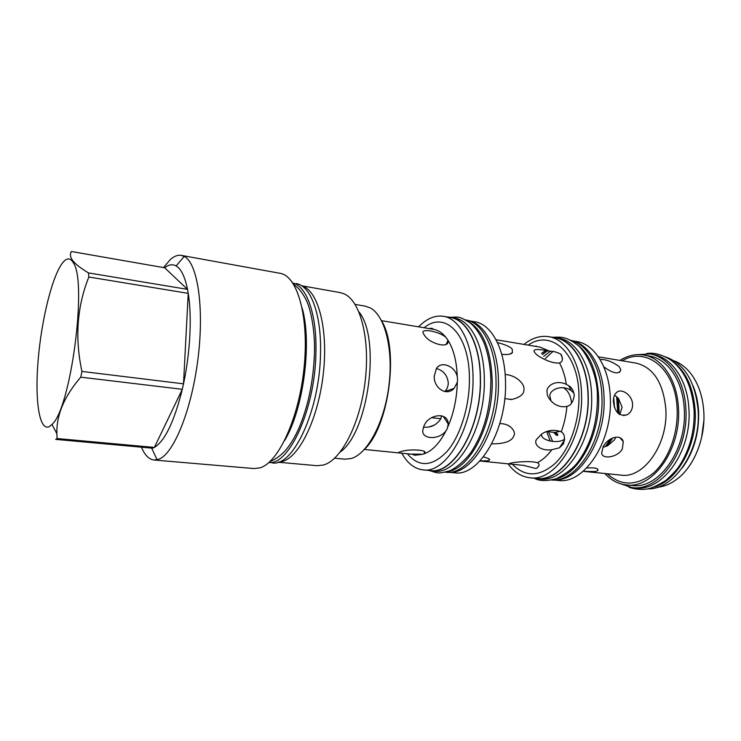 <?xml version="1.0" encoding="UTF-8"?>
<svg xmlns="http://www.w3.org/2000/svg" width="741" height="741" viewBox="0 0 741 741"><rect width="100%" height="100%" fill="white"/><g stroke="black" fill="none" stroke-linecap="round" stroke-linejoin="round"><path stroke-width="1.11" d="M430.123 470.785C453.816 475.074 481.678 427.038 480.474 378.614C480.372 345.065 467.043 319.593 450.584 317.278L454.279 317.926C470.804 320.26 484.197 345.695 484.327 379.17C485.568 427.501 457.642 475.416 433.865 471.137L426.862 470.22M450.584 317.278L447.286 316.972M418.609 326.837C426.668 318.574 434.967 315.064 443.526 316.314L450.528 317.537C466.932 319.843 480.214 345.232 480.316 378.67C481.52 426.927 453.751 474.796 430.132 470.526L423.065 469.868C414.478 468.84 407.374 463.273 401.77 453.186M443.526 316.314C459.818 318.602 472.98 344.056 473.027 377.614C474.157 426.056 446.499 474.138 423.065 469.868M457.567 379.549L457.317 382.208L454.168 388.34C446.666 396.824 433.624 388.034 434.245 376.233L436.458 368.416C441.219 360.635 455.243 366.054 457.29 376.863L457.567 379.549M423.055 454.214L410.736 454.094L400.649 453.084C398.371 452.918 397.843 452.64 399.084 452.251L400.186 451.908C407.291 448.685 429.761 449.481 424.315 453.705L423.055 454.214M447.249 428.77L445.962 430.901C438.931 440.265 421.305 439.515 422.824 430.104L423.926 426.075C428.372 414.024 448.073 411.487 448.249 424L447.249 428.77M444.795 391.554C447.082 389.118 448.249 386.218 448.277 382.856C447.36 375.242 443.387 370.463 436.384 368.527M364.637 449.176C389.053 426.186 399.26 349.567 381.717 320.992M334.617 458.216L344.843 459.179L351.012 458.568C367.221 454.289 384.292 422.87 388.886 385.941C393.591 349.011 384.774 315.138 370.055 307.811L365.239 306.153L355.115 304.403M358.931 311.878C381.041 338.229 368.49 432.355 340.258 452.001M278.06 462.208L317.065 465.7L323.363 465.052C341.027 460.43 360.052 424.111 365.128 381.55C370.352 339.007 360.395 300.883 344.213 293.881L340.128 292.584L301.578 285.748M301.754 285.859C317.796 289.926 328.282 327.837 323.437 372.528C318.75 417.229 299.91 456.484 282.719 461.384L278.264 462.143M296.113 283.562C310.59 285.461 321.631 314.351 320.51 353.559C319.834 410.301 292.973 467.321 272.216 462.875M292.815 283.016C306.691 286.007 317.028 314.629 315.907 352.892C315.175 408.606 289.379 465.181 268.89 462.541M302.235 308.321C312.239 343.213 303.393 409.532 284.609 440.589M154.054 460.013L254.024 468.562L260.008 467.84C278.44 462.671 299.123 417.943 304.106 367.471C309.266 316.981 297.437 275.745 280.052 273.309L181.332 255.386L184.203 256.405C197.495 262.86 204.405 307.209 198.032 358.366C191.78 409.532 173.903 453.529 159.037 459.142L154.054 460.013C148.997 459.429 144.791 455.15 141.429 447.175M181.332 255.386C177.757 254.793 174.07 256.191 170.263 259.591L163.511 267.584M88.429 272.901L187.519 289.379L164.678 267.788C168.726 264.556 172.542 263.935 176.136 265.936C181.119 268.863 184.917 276.68 187.519 289.379L188.233 293.362C192.049 316.426 190.261 352.559 183.518 383.829L182.295 389.303C174.255 421.555 164.947 440.932 154.378 447.425L152.683 448.203L55.705 439.385L57.048 438.542L56.89 433.763C56.297 415.173 64.254 396.305 80.778 377.169L81.927 371.426C74.73 337.97 77.036 306.496 88.837 277.014L88.429 272.901C81.825 268.881 77.073 265.343 74.165 262.277C70.367 258.137 69.478 254.552 71.497 251.523L70.821 252.301M57.048 438.542L154.378 447.425L182.295 389.303L80.778 377.169M62.939 262.425C52.379 275.189 41.431 319.741 38.106 360.496C34.651 401.326 39.532 433.198 50.027 426.14L51.972 424.408C70.571 409.273 87.466 282.488 73.479 263.009C70.552 257.757 67.042 257.572 62.939 262.425M164.678 267.788L71.497 251.523M145.236 447.527L152.683 448.203M81.927 371.426L183.518 383.829L188.233 293.362L88.837 277.014M447.823 339.989L447.944 340.388C450.213 349.502 428.807 343.629 424.167 334.849L423.333 333.367C420.008 327.967 438.283 331.07 445.786 337.183L447.823 339.989C453.566 349.011 456.715 361.293 457.29 376.863M423.472 427.187C430.984 427.77 436.755 424.973 440.775 418.804L441.655 415.766M428.798 427.001L434.754 424.917M505.177 374.52C516.736 375.159 524.767 384.505 523.915 388.988C524.48 393.804 520.478 397.287 511.911 399.445L504.769 398.658M497.424 342.509C505.881 344.824 510.818 347.057 512.226 349.206L512.448 352.54C511.244 354.281 507.678 354.893 501.759 354.365M547.117 392.285C545.524 386.885 555.065 378.929 566.337 384.375L568.68 385.718C571.83 387.524 573.691 390.729 574.266 395.314C573.284 401.9 570.839 405.586 566.921 406.355C562.789 407.365 558.547 406.503 554.194 403.78C549.248 399.751 546.886 395.916 547.117 392.285M559.492 362.942C551.23 364.109 536.855 355.921 535.539 353.476L535.058 352.929C531.695 349.104 536.512 348.502 549.498 351.141C553.277 351.16 557.047 352.17 560.826 354.152L561.122 354.467C563.216 359.024 562.669 361.849 559.492 362.942C562.789 368.981 565.068 376.122 566.337 384.375M533.974 346.084L536.614 346.519M574.006 393.165L571.348 390.776C561.206 383.301 547.719 390.97 550.146 397.093L550.989 401.029M560.215 431.318L554.555 432.448L546.682 431.494L550.294 441.247M541.828 433.902C539.216 439.774 557.102 444.646 564.642 439.181M499.823 423.62C503.797 423.593 507.224 424.565 510.104 426.557C514.226 430.197 515.393 433.485 513.596 436.421C511.346 441.432 504.075 443.905 491.765 443.84M483.391 456.947C488.115 458.151 490.181 459.161 489.597 459.994L488.217 460.772L479.964 460.911M524.406 465.459L514.495 464.468C509.669 464.023 508.289 463.616 510.354 463.236L511.049 463.069C512.327 462.504 529.185 460.365 537.447 462.69C539.735 463.931 539.541 465.765 536.873 468.182L535.928 468.497L523.415 465.357M551.804 449.731C539.059 451.362 533.131 443.257 536.808 439.098L541.884 433.865C548.025 429.965 554.481 429.289 561.243 431.827C564.54 433.754 565.263 437.755 563.419 443.831L559.464 447.805L551.804 449.731C547.404 455.696 542.616 460.013 537.447 462.69M508.057 463.829C514.124 472.156 521.451 476.815 530.037 477.788C555.259 482.011 583.667 438.311 581.537 393.851C580.833 363.025 566.337 339.23 548.84 336.692C540.3 335.386 532.01 337.961 523.97 344.417M530.037 477.788L536.336 478.38C561.687 482.604 590.179 439.089 587.983 394.777C587.243 364.063 572.663 340.323 555.074 337.776L548.84 336.692M532.501 478.019L536.327 478.667C561.78 482.91 590.382 439.218 588.178 394.721C587.437 363.887 572.793 340.054 555.148 337.488L551.285 337.118M536.327 478.667L539.661 478.982C565.179 483.225 593.828 439.626 591.596 395.212C590.827 364.433 576.137 340.638 558.445 338.063L555.148 337.488M545.922 350.317L541.551 353.337M555.917 478.843C579.054 474.083 600.414 434.43 598.58 396.222C596.913 369.481 588.752 351.558 574.099 342.453M551.647 480.029C576.97 482.308 604.174 439.635 601.942 396.704C601.136 367.212 587.335 343.954 570.283 340.184M547.738 350.706L542.431 354.513M550.313 351.327L543.755 356.282M554.361 479.955C579.518 481.743 606.249 439.478 604.035 397.093C603.22 368.027 589.697 345 572.876 340.971M553.712 480.001L558.186 480.418C583.964 484.66 612.705 441.766 610.315 398C609.454 367.656 594.569 344.13 576.693 341.527L572.274 340.758M613.428 401.715C613.307 397.222 614.53 394.008 617.105 392.063C622.107 388.173 632.443 395.462 632.592 404.438C632.573 409.189 630.795 412.607 627.257 414.701C619.42 416.729 614.817 412.404 613.428 401.715M600.015 359.376C606.203 359.357 612.603 361.784 619.226 366.656L620.865 369.842C618.892 374.668 613.215 373.668 603.832 366.86M619.791 414.562L622.088 407.124L618.457 398.426L616.642 396.731M617.735 412.941L616.632 396.685L614.521 395.277M619.198 414.182L618.457 398.426M612.65 437.94L607.629 445.776L614.613 439.728L615.632 437.144M610.408 439.089L605.212 446.675L602.915 447.212M555.037 432.522L555.657 434.763M614.585 407.707L613.705 397.926M603.155 446.758C607.463 437.774 620.893 433.235 623.292 441.655L622.329 448.963C617.605 457.558 602.174 459.661 601.636 453.084L603.155 446.758M605.267 446.619L607.601 445.749M586.687 467.988C595.097 467.46 598.793 468.331 597.774 470.591L595.319 471.545L583.121 471.332M604.86 473.508C611.038 480.233 618.226 484.04 626.432 484.938C652.719 489.097 681.331 449.25 678.469 408.347C677.283 379.976 661.963 357.727 643.744 355.041C635.593 353.753 627.655 355.55 619.93 360.422M626.432 484.938L632.138 485.475C658.517 489.634 687.176 449.944 684.267 409.189C683.063 380.902 667.669 358.709 649.385 356.013L643.744 355.041M618.439 483.049L632.082 487.606C659.286 491.876 688.889 450.908 685.87 408.81C684.61 379.624 668.734 356.745 649.894 353.939L635.528 354.763M632.082 487.606L635.074 487.884C662.324 492.154 691.955 451.269 688.917 409.245C687.639 380.114 671.726 357.264 652.849 354.457L649.894 353.939M682.146 468.09C693.798 452.149 699.282 433.198 698.568 411.246C698.05 402.011 696.225 393.554 693.104 385.885M657.202 487.3C664.668 486.605 671.828 483.428 678.7 477.778C694.78 464.718 705.413 437.403 703.82 411.996C702.894 397.565 699.059 385.45 692.316 375.631C687.166 368.388 681.081 363.442 674.06 360.811M701.597 437.579L703.885 420.425M468.775 320.723L474.749 321.77C491.552 324.16 505.26 349.307 505.519 382.31C506.983 429.937 478.825 477.074 454.622 472.786L448.583 472.23M468.914 320.77C485.179 323.891 498.211 348.863 498.434 381.282C499.786 428.317 472.601 475.259 448.731 472.221M465.58 319.899C482.261 322.326 495.812 347.631 496.016 380.855C497.378 428.844 469.331 476.389 445.285 472.184M467.469 321.038C482.65 329.273 490.903 349.03 492.209 380.309C493.33 424.009 470.09 469.081 447.407 471.582M416.173 455.113L415.72 454.585M415.377 455.243L414.756 454.492M431.484 328.985L432.281 328.42M433.013 328.754L432.438 329.143M621.755 439.821L621.995 439.357M654.312 486.994C677.672 480.548 697.485 444.619 695.141 410.144C693.261 386.598 685.277 370.009 671.189 360.358M647.782 488.865C674.31 489.764 701.042 450.259 698.142 410.579C695.327 381.522 684.397 363.609 665.381 356.838M407.355 453.742C418.85 467.451 431.984 466.802 446.74 451.797C460.17 436.477 469.627 406.596 469.414 378.873C469.618 334.311 445.017 310.173 424.148 327.763M412.024 454.224L414.886 455.224L421.462 454.492M424.195 453.779C432.299 450.889 439.561 443.257 445.962 430.901M448.018 426.51C453.798 412.969 456.891 398.204 457.317 382.208M445.786 337.183C442.108 332.709 438.005 330.088 433.476 329.319L381.55 320.658M549.498 351.141L540.004 347.084L496.035 339.749M512.327 464.255C525.304 477.399 539.735 476.982 555.602 463.023C570.005 448.759 579.731 420.758 578.934 394.592C578.267 352.54 550.85 328.995 528.203 345.121M561.243 431.827C564.216 423.778 566.115 415.284 566.921 406.355M547.386 350.623L542.347 354.402M552.758 351.66L545.367 358.431M583.158 471.332L621.078 475.129C643.707 478.788 668.215 444.378 665.844 409.171C663.297 382.68 653.349 367.323 636 363.099L598.376 356.829M618.828 413.913L618.957 406.846L617.948 397.936M612.047 438.2L606.814 446.082M556.12 435.087L555.407 432.614M614.169 406.411L613.511 399.242M607.222 473.74C621.338 486.365 636.723 486.152 653.386 473.11C668.484 459.781 678.358 433.448 677.107 408.671C675.755 368.898 646.254 345.964 622.273 360.811M557.63 435.338L557.065 433.494M553.555 432.327L557.065 435.449L556.315 432.985M618.04 413.237L618.124 406.883L616.892 396.944M610.714 438.904L605.434 446.415M552.703 441.562L548.47 431.716M571.607 403.215C570.644 395.324 567.838 390.137 563.188 387.663M444.822 391.563L454.168 388.34M416.766 454.696L410.736 454.094M400.649 453.084L364.377 449.454M176.136 265.936L184.203 256.405M151.812 448.472L157.101 459.781M51.972 424.408L56.89 433.763M73.479 263.009L74.165 262.277M433.476 329.319L431.799 328.309L428.77 328.532M446.193 344.278L447.944 340.388M560.826 354.152L562.549 358.644M536.049 346.001L536.419 346.492M514.495 464.468L479.872 461.004M568.68 385.718L571.348 390.776M619.476 372.408L620.865 369.842M623.496 415.627L627.257 414.701M620.106 437.866L623.292 441.655M597.728 469.09L597.774 470.591M557.288 433.717L557.751 435.226M536.873 468.182L538.948 465.774M559.464 447.805L564.577 440.071M509.78 354.087L512.448 352.54M510.095 399.529L511.911 399.445M507.215 424.973L510.104 426.557M488.541 458.642L489.597 459.994M557.065 435.449C558.519 434.615 557.686 433.615 554.555 432.448M440.793 418.767L431.549 417.655M437.801 368.898L436.282 368.675M424.324 451.677L424.315 453.705M443.257 416.359L448.249 424M314.443 353.605C313.35 381.634 308.099 406.689 298.679 428.78C294.909 437.162 290.528 444.378 285.535 450.435C281.663 454.483 277.856 457.54 274.114 459.596L269.668 461.847M314.462 352.651C315.175 328.319 310.007 306.598 305.607 298.845C299.457 287.851 297.298 287.795 293.39 283.905M694.104 410.208C694.743 431.058 689.852 449.574 679.423 465.756C677.181 469.322 672.698 474.184 665.964 480.353C657.675 485.559 651.126 488.476 646.337 489.106C639.881 489.801 634.037 489.134 628.813 487.124M694.085 409.819C691.853 385.941 683.823 369.175 670.003 359.515C661.324 354.328 653.525 352.336 646.615 353.55M490.885 380.679C490.561 407.883 484.318 431.179 472.174 450.556C467.673 457.818 456.706 468.155 449.324 470.887C438.45 473.721 438.728 473.499 430.28 470.804M413.987 455.057L413.589 454.372M490.885 379.994C490.394 365.582 488.013 352.966 483.725 342.138C479.084 332.44 474.277 325.845 469.303 322.335C459.133 316.416 459.54 316.842 450.732 317.305M430.892 328.235L430.326 328.791M597.394 396.426C597.579 421.231 591.503 442.507 579.184 460.272C574.914 466.978 567.263 473.129 556.241 478.723C546.793 481.242 539.633 481.159 534.752 478.473M597.376 395.889C597.848 375.002 585.677 349.956 576.09 343.935C565.929 336.692 561.196 336.951 553.573 337.266"/></g></svg>

